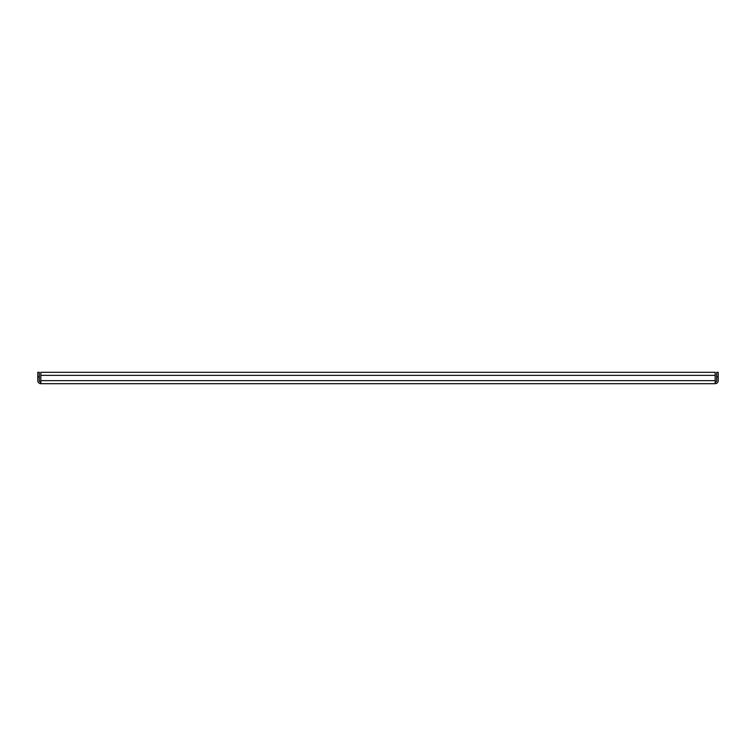 <?xml version="1.0" encoding="UTF-8"?>
<svg xmlns="http://www.w3.org/2000/svg" width="756" height="756" viewBox="0 0 756 756"><rect width="100%" height="100%" fill="white"/><g stroke="black" fill="none" stroke-linecap="round" stroke-linejoin="round"><path stroke-width="1.13" d="M40.824 383.679L40.824 372.321L715.176 372.321L715.176 383.679L40.824 383.679A3.024 3.024 0 0 1 37.8 380.646L37.8 372.321L39.312 372.321L39.312 380.646A1.512 1.512 0 0 0 40.824 382.158M715.176 383.679A3.024 3.024 0 0 0 718.2 380.646L718.2 376.866L716.688 376.866L716.688 380.646A1.512 1.512 0 0 1 715.176 382.158M716.688 376.866L716.688 372.321L718.2 372.321L718.2 376.866M715.176 375.354L40.824 375.354M40.824 380.646L715.176 380.646M39.312 376.866L37.8 376.866"/></g></svg>
